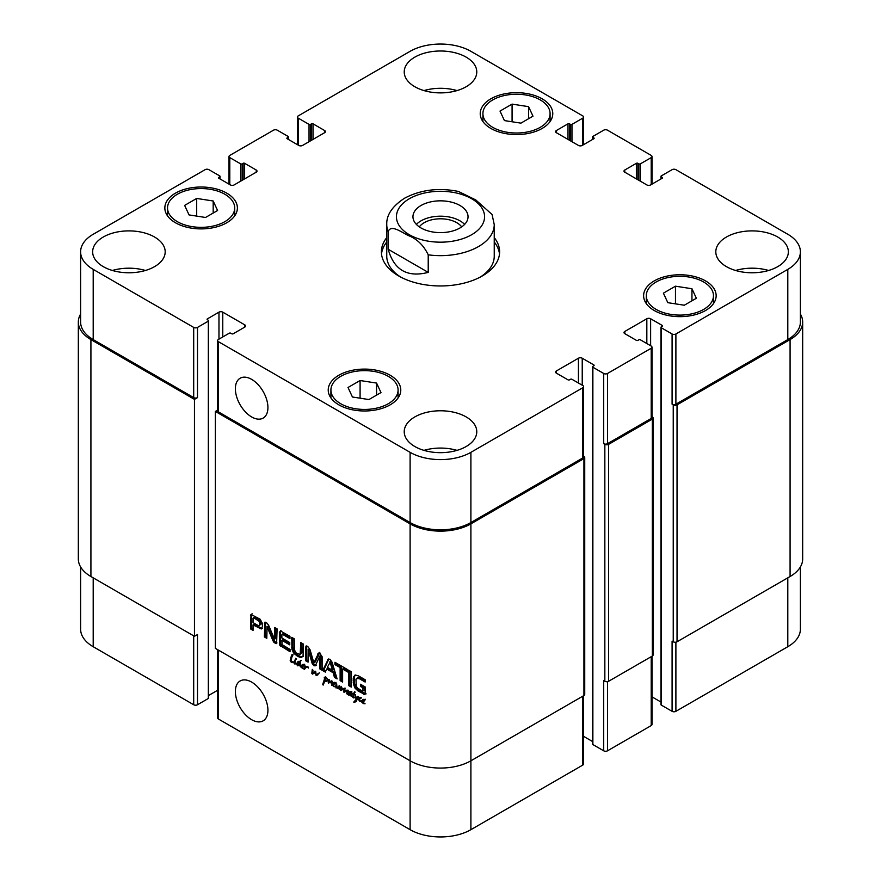 <?xml version="1.0" encoding="UTF-8"?>
<svg xmlns="http://www.w3.org/2000/svg" width="881" height="881" viewBox="0 0 881 881"><rect width="100%" height="100%" fill="white"/><g stroke="black" fill="none" stroke-linecap="round" stroke-linejoin="round"><path stroke-width="1.32" d="M351.937 696.243L351.233 696.419L350.363 694.911L348.601 695.12L348.193 694.019L349.228 691.794L350.759 691.607L351.012 692.653L350.319 692.918L350.242 692.169L348.645 694.25L349.812 694.646L351.53 692.389L350.924 694.933L351.926 696.397M348.92 694.867L351.508 693.281M350.957 693.986L350.109 694.47M351.045 691.893L350.396 692.136M350.319 692.918L351.056 692.488M348.402 692.62L349.867 691.563M349.328 693.358L349.537 691.959M348.193 694.019L348.799 693.666M350.682 694.724L349.735 694.459M351.001 694.536L350.264 694.966M351.233 696.419L351.849 696.067M296.401 659.12L295.741 658.283L296.545 659.043M291.677 657.766L291.104 661.433L294.915 662.182M291.886 657.072L291.765 657.744M294.838 663.118L295.19 663.701L296.765 663.261L294.882 664.109L294.595 662.71L290.609 661.554L290.807 657.611L292.04 654.528L292.877 655.101L292.305 656.543M292.514 654.594L291.787 655.012L292.437 654.517M291.864 655.2L292.624 654.759M290.807 657.611L292.999 654.539M291.611 657.92L291.875 657.138M290.146 660.31L290.983 659.825M291.071 662.038L291.699 661.675M291.633 662.347L292.382 661.917M292.701 662.633L293.395 662.226M294.254 662.567L295.366 659.539L294.915 663.118M294.882 664.109L295.906 663.514M296.886 663.635L296.027 663.448M296.765 663.261L296.445 663.811M294.717 660.177L295.564 659.693M355.076 697.807L352.796 697.289L353.281 693.953L351.937 693.204L353.578 693.468L354.801 691.585L354.316 693.832L355.55 694.955M355.384 695.054L356.651 698.853L357.895 696.342L358.6 696.816L356.453 700.813L355.175 702.036L353.733 702.102L356.254 699.261L355.043 696.309L355.219 694.503L354.041 694.305L354.558 694.008M353.578 693.468L355.153 692.202M352.367 693.909L353.325 693.358M353.281 693.953L354.415 693.303L353.512 693.248M352.929 694.558L354.415 693.303M353.644 695.505L354.074 693.909M352.499 696.166L353.248 695.737M353.435 697.906L354.008 697.576M354.041 694.305L353.094 696.695L354.371 697.609M356.254 699.261L357.356 698.402M355.285 700.946L357.4 698.6M354.195 702.311L356.431 700.285M353.733 702.102L355.45 701.166M354.481 702.267L355.34 701.65M356.32 701.386L355.616 701.606M356.651 698.853L358.567 696.772M304.617 668.426L304.947 665.662L305.465 666.84L307.656 666.421L308.383 667.391L308.262 668.084L307.821 666.939L305.894 667.269L304.419 669.516L304.033 668.8L305.189 668.084M303.945 669.075L305.024 668.305M305.718 667.963L304.969 668.393M304.154 669.384L304.727 669.053M306.456 667.027L305.267 667.919M304.187 668.382L302.502 668.536L301.181 667.005L304.187 668.382L305.663 666.73M302.469 666.322L303.108 665.518L301.082 666.388L302.227 664.626L303.714 664.373L304.231 665.463L301.643 666.829M303.097 665.496L304.165 664.781M304.705 664.263L303.306 665.001M302.161 665.662L304.066 664.637M299.022 662.666L297.877 663.03L297.635 665.342L299.232 664.527L299.022 662.666L300.597 660.42L300.08 666.058L302.524 665.584M301.39 666.245L302.337 665.706M301.864 666.146L302.899 665.551M304.231 665.463L303.615 666.036M302.315 665.507L302.91 664.351M301.17 666.983L302.227 665.728M301.588 666.862L301.82 666.256M297.635 665.342L300.366 663.867L300.157 662.005M298.78 664.681L300.377 663.867M299.419 663.206L300.553 662.556M299.32 663.944L300.465 663.294M300.069 661.058L300.828 660.618M299.54 662.721L301.203 660.398M301.082 667.038L299.353 665.408L297.591 665.805L296.754 664.461L298.075 661.598L299.43 662.424M297.701 661.939L298.494 661.477M297.304 662.446L298.835 661.279M297.998 663.151L298.439 661.785M296.864 663.811L297.745 663.294M296.754 664.461L297.481 664.043M297.591 665.805L298.725 665.144L298.263 664.803M299.749 665.243L298.725 665.144M300.399 666.906L301.093 666.499M339.174 689.25L340.484 688.678L339.846 689.427L338.425 687.907L336.674 687.698M337.533 688.292L338.678 687.632L337.225 687.378M339.57 687.257L338.678 687.632M338.425 687.907L339.108 687.521M339.846 689.427L340.573 689.008M340.518 689.173L341.046 686.332L341.861 687.422L341.332 689.394L344.515 688.193L344.416 691.442L347.929 690.076L347.577 694.602L346.729 693.611L347.599 690.605L343.755 692.07L344.196 688.865L340.76 690.374L340.518 689.173L341.63 688.535M340.639 688.854L341.718 688.226M336.245 686.563L335.859 685.451L336.707 683.887L336.3 687.565L337.423 687.654L339.537 685.396L339.086 688.358L339.945 688.81M338.183 687.125L338.745 686.409M337.423 687.654L339.328 686.464M335.859 685.451L336.828 684.889M335.76 686.09L336.509 685.649M337.038 686.035L335.76 686.839L333.811 686.618L332.544 685.286L333.536 682.698L334.681 682.301L335.54 683.546L333.051 684.383L333.007 685.341L334.571 686.387L336.355 686.09M336.09 688.039L335.683 686.475M340.661 688.887L341.696 688.292M340.297 690.043L341.652 688.524M340.76 690.374L341.894 689.724L341.443 689.383M340.859 690.385L341.894 689.724M340.98 690.374L342.004 689.724M343.854 688.942L342.125 689.713M344.779 688.524L343.183 689.327M345.33 688.215L343.755 688.975M344.251 689.405L344.934 689.008M344.163 689.955L344.923 689.515M343.755 692.07L344.878 691.288M344.482 692.147L345.616 691.486L344.889 691.409M346.211 691.211L345.616 691.486M346.156 691.244L346.894 690.847M347.599 690.605L348.16 690.286M347.169 691.629L348.248 691.001M347.929 692.025L348.314 690.968M346.795 692.686L347.819 692.092M346.729 693.611L347.499 693.171M344.658 691.398L346.442 690.286M345.804 690.737L346.629 690.197L345.804 690.737M334.406 683.568L335.485 682.863M336.013 682.335L334.615 683.072M333.481 683.733L335.375 682.709M333.778 684.405L334.417 683.59L333.051 684.383M335.54 683.546L334.923 684.119M332.401 684.46L333.547 683.766M333.624 683.579L334.218 682.423M333.69 684.625L333.536 683.81M331.829 685.363L331.498 681.905L328.404 683.05L329.098 679.614L329.736 680.297L329.087 682.412L331.652 681.211L332.148 681.993L332.005 685.264M330.529 681.542L331.531 680.859M328.734 681.035L329.681 680.484M328.261 682.357L329.285 681.773M328.404 683.05L329.406 681.696M328.58 683.193L329.538 682.39M332.049 681.597L330.034 682.709M332.644 681.255L331.333 681.916M331.509 681.949L332.071 681.63M331.168 683.755L331.884 683.337M363.71 700.483L364.789 699.778M365.318 699.261L363.919 699.999M362.774 700.648L364.679 699.624M361.849 702.212L362.84 699.624L364.327 699.371L364.844 700.461L362.19 701.772L365.064 703.765L363.115 703.534L362.223 701.992M363.082 701.32L363.721 700.516L362.355 701.298M364.844 700.461L364.227 701.034M362.928 700.494L363.523 699.349M360.913 698.325L359.283 699.393L359.922 700.957L363.049 700.791M361.728 701.32L362.388 701.177M360.902 697.774L359.922 698.369M361.684 701.761L359.239 700.913L358.644 699.217L360.45 697.323L361.111 698.192M359.811 698.468L360.263 697.367M358.644 699.217L359.69 698.611M359.547 697.62L360.45 697.323M359.999 701.507L360.582 701.166M319.462 672.82L316.433 675.551L314.792 672.445L312.623 674.119L311.83 673.326L312.27 669.384L312.997 670.232L312.513 673.249L315.013 671.157L315.783 671.796L316.103 674.901L319.23 672.919M316.103 674.901L319.021 673.073M312.513 673.249L315.332 671.245M313.019 673.007L314.594 672.027M311.83 673.326L312.491 672.941M312.182 673.866L313.317 673.205L312.975 672.666M314.792 672.445L315.772 671.873M314.902 673.238L315.541 672.875M316.092 675.397L317.226 674.736L316.675 674.306M317.975 674.769L316.433 675.551L317.226 674.736M327.534 680.264L327.104 678.711L324.373 678.216L324.263 677.324L326.102 677.357L328.503 680.231L326.708 681.321L324.693 681.156L323.184 685.077L322.666 684.603L324.737 678.183L325.386 678.7L324.77 680.65L328.404 679.769M324.472 678.932L325.199 678.513M324.252 679.846L325.21 679.295M323.823 681.376L325.1 679.603M324.593 681.63L324.968 680.716M323.459 682.29L324.461 681.707M323.008 683.271L324.384 682.136M323.019 683.436L324.109 682.808M322.666 684.603L323.635 684.041M324.538 681.431L325.386 680.749M325.089 681.244L325.871 680.793M326.708 681.321L327.853 680.661L326.223 680.584M329.175 680.176L327.853 680.661M329.406 679.945L328.437 680.528M325.507 677.555L325.408 676.674M325.496 677.896L326.267 677.456M327.666 680.055L328.371 679.647M583.585 456.204L583.938 456.402A2.687 1.553 180 0 1 584.731 457.503A2.687 1.553 180 0 1 583.938 458.594L470.895 523.865A42.993 24.822 180 0 1 410.106 523.865L215.36 411.427L217.618 410.128M584.731 457.503L584.731 694.437A2.687 1.553 0 0 1 583.938 695.527L470.895 760.799A42.993 24.822 0 0 1 410.106 760.799L215.36 648.361L215.36 411.427M294.331 649.771L296.181 652.975L300.157 654.451L300.784 642.568L303.284 644.022L303.086 655.86L301.027 657.523L297.503 656.213L294.023 653.482L291.941 649.429L291.743 637.348L294.243 638.791L294.331 649.771M348.766 670.276L351.266 671.718L351.266 687.081L348.766 685.627L348.766 670.276M322.699 670.584L323.845 669.934L328.855 659.021L327.71 659.682L329.901 659.208L332.082 662.204L337.104 678.899L334.461 677.379L333.095 672.71L326.697 669.009L325.342 672.104L322.699 670.584L328.349 658.966M274.288 638.846L274.674 627.492L277.097 628.902L276.612 643.604L273.958 642.381L272.978 640.762L267.075 626.754L266.8 638.318L264.366 636.908L264.873 622.195L266.403 622.548L268.507 624.981L274.288 638.846M274.454 639.066L275.808 638.262L275.808 628.153M267.163 626.876L268.209 626.094L266.899 626.765M281.876 640.322L282.074 644.628L290.036 649.418L290.036 651.72L279.861 645.377L279.376 632.404L280.61 631.016L289.959 636.324L289.959 638.626L282.768 634.474L281.876 634.749L281.876 638.02L289.761 642.568L289.761 644.87L281.876 640.322L283.021 639.661L289.761 643.559M262.439 626.457L261.316 628.957L253.056 624.937L253.056 630.378L250.545 628.935L251.008 614.431L260.104 619.2L262.329 623.208L262.439 626.457M319.616 656.455L315.75 664.902L315.101 665.882L313.845 665.64L312.193 663.558L308.218 649.815L308.064 662.138L305.564 660.695L305.564 647.172L306.489 645.96L307.7 646.39L310.046 649.715L313.845 662.732L318.669 653.063L319.979 653.482L322.127 656.741L322.127 670.254L319.616 668.8L319.616 656.455L320.75 655.794L319.407 656.29M320.42 655.706L319.285 656.367M308.405 650.09L309.363 649.154L308.031 649.892M305.938 646.114L306.489 645.96M313.845 662.732L315.343 661.719L319.803 652.403M318.779 653.449L317.634 654.098L318.669 653.063M347.83 672.038L342.621 669.031L342.621 682.092L340.121 680.639L340.121 667.578L334.934 664.593L334.934 662.281L347.83 669.736L347.83 672.038M362.421 691.189L362.961 687.841L360.483 686.409L360.483 684.24L365.461 687.114L364.965 694.525L358.016 690.968L354.911 687.973L353.435 684.163L353.226 678.689L353.512 676.971L355.329 675.011L358.545 675.925L365.152 679.736L365.152 682.037L359.25 678.623L356.309 678.601L355.946 679.603L356.287 686.068L357.367 687.973L362.421 691.189M354.603 675.32L355.329 675.011L354.658 676.311L353.512 676.971M358.005 677.533L356.309 678.601M362.741 691.156L364.073 690.219L364.095 687.18L361.617 685.748L361.617 684.889M359.25 678.623L360.384 677.974L357.444 677.941M365.152 680.727L360.384 677.974M353.226 678.689L354.36 678.029L354.658 676.311M353.204 682.29L354.349 681.641L354.36 678.029M353.435 684.163L354.58 683.502L354.349 681.641M354.911 687.973L356.056 687.312L354.58 683.502M356.133 689.515L357.268 688.854L356.056 687.312M358.016 690.968L359.151 690.319L357.268 688.854M363.666 694.239L364.811 693.578L359.151 690.319M366.111 693.876L364.811 693.578M360.483 686.409L361.617 685.748M362.961 687.841L364.095 687.18M362.961 690.693L364.095 690.032M362.939 690.88L364.073 690.219M347.83 670.716L343.766 668.371L342.621 669.031M334.934 664.593L336.068 663.933L336.068 662.941M340.121 667.578L341.255 666.928L336.068 663.933M340.121 680.639L341.255 679.978L341.255 666.928M342.621 680.771L341.255 679.978M319.693 656.896L320.75 655.794M319.616 668.8L320.75 668.15L320.838 656.235M322.127 668.943L320.75 668.15M314.98 662.072L314.132 662.567M305.564 647.172L306.764 645.993M305.564 660.695L306.698 660.034L306.698 646.511M308.064 660.816L306.698 660.034M308.185 649.804L309.165 649.231M312.193 663.558L313.328 662.897L309.55 649.429M312.524 664.318L313.669 663.657L313.328 662.897M313.845 665.64L314.98 664.99L313.669 663.657M316.235 665.232L314.98 664.99M259.454 625.763L259.421 621.523L253.53 617.614L254.664 616.953L253.056 618.242L253.056 622.636L258.673 625.807L260.952 624.277L260.952 622.085L259.774 619.96L254.664 616.953M253.684 617.68L254.829 617.019M258.034 620.191L259.179 619.541M258.221 620.323L259.355 619.662M258.64 620.62L259.774 619.96M259.421 621.523L260.556 620.874M259.818 622.746L260.952 622.085M259.895 623.902L261.029 623.241M259.895 624.144L261.029 623.484M259.873 624.398L261.007 623.737M259.818 624.937L260.952 624.277M250.6 615.037L252.142 613.771M250.545 615.434L251.746 614.376M250.545 628.935L251.691 628.274L251.691 614.773M253.056 629.056L251.691 628.274M253.056 624.937L254.191 624.277L260.424 627.878L259.289 628.538M262.461 628.296L260.424 627.878M282.085 634.309L283.23 633.648L283.902 633.813L282.768 634.474M289.959 637.304L283.902 633.813M279.376 632.404L280.962 630.411M279.442 644.253L280.587 643.593L280.51 631.743M279.861 645.377L281.006 644.716L280.587 643.593M280.565 646.202L281.711 645.542L281.006 644.716M280.962 646.489L281.711 645.542M290.036 650.409L282.107 645.828M264.366 623.462L265.633 622.228M264.366 636.908L265.511 636.247L265.511 622.812M266.8 636.996L265.511 636.247M267.372 627.294L268.309 626.215M272.978 640.762L274.123 640.113L268.507 626.633M273.958 642.381L275.103 641.72L274.123 640.113M275.125 643.284L276.26 642.634L275.103 641.72M276.986 642.921L276.26 642.634M274.674 638.923L275.808 638.262M330.122 662.281L327.336 667.313L332.445 670.265L330.122 662.281L331.267 661.62L329.857 661.906L330.815 661.356M332.445 670.265L333.58 669.604L331.267 661.62M325.794 671.058L323.845 669.934M326.697 669.009L327.831 668.36L334.229 672.049L333.095 672.71M334.461 677.379L335.595 676.718L334.229 672.049M336.619 677.313L335.595 676.718M348.766 685.627L349.9 684.978L349.9 670.926M351.266 685.759L349.9 684.978M291.743 647.315L292.877 646.654L292.877 638.009M291.941 649.429L293.087 648.768L292.877 646.654M292.899 651.907L294.034 651.257L293.087 648.768M294.023 653.482L295.157 652.821L294.034 651.257M295.256 654.671L296.39 654.021L295.157 652.821M297.503 656.213L298.648 655.552L296.39 654.021M299.771 657.281L300.917 656.62L298.648 655.552M301.027 657.523L302.161 656.863L300.917 656.62M303.273 656.587L302.161 656.863M300.707 653.438L301.853 652.777L301.919 643.229M300.157 654.451L301.853 652.777M464.617 224.413A27.542 15.902 0 0 0 440.5 216.186A27.542 15.902 0 0 0 416.383 224.413M461.688 226.891A23.016 13.292 0 0 0 456.776 222.695A23.016 13.292 0 0 0 419.312 226.891M421.03 227.97A27.542 15.902 180 0 1 412.958 216.726A27.542 15.902 180 0 1 440.5 200.835A27.542 15.902 180 0 1 468.042 216.726A27.542 15.902 180 0 1 451.039 231.417A27.542 15.902 180 0 1 421.03 227.97M388.191 249.268L388.191 231.714C390.679 224.005 401.527 232.188 408.2 235.491C416.966 238.839 423.64 245.292 428.221 254.829L428.221 272.383L388.191 249.268C393.994 270.026 407.33 277.735 428.221 272.383M428.221 254.829A53.741 31.022 0 0 0 494.241 224.633L492.094 214.535L475.795 199.954L458.45 191.452M494.241 242A59.115 34.128 180 0 1 499.494 254.025M381.506 254.025A59.115 34.128 180 0 1 386.759 242M494.241 237.617A59.115 34.128 180 0 1 499.615 251.834A59.115 34.128 180 0 1 440.5 285.962A59.115 34.128 180 0 1 381.385 251.834A59.115 34.128 180 0 1 386.759 237.617M494.241 224.633L494.241 256.217A53.741 31.022 180 0 1 480.31 277.063M400.69 277.063A53.741 31.022 180 0 1 386.759 256.217L386.759 224.633A53.741 31.022 0 0 0 388.191 231.714M267.923 710.295A23.016 13.292 60 0 1 263.155 720.834A23.016 13.292 60 0 1 240.139 707.553A23.016 13.292 60 0 1 240.139 680.969A23.016 13.292 60 0 1 257.88 687.136A23.016 13.292 60 0 1 267.923 710.295M267.923 407.551A23.016 13.292 60 0 1 263.155 418.09A23.016 13.292 60 0 1 240.139 404.797A23.016 13.292 60 0 1 240.139 378.224A23.016 13.292 60 0 1 257.88 384.391A23.016 13.292 60 0 1 267.923 407.551M217.618 649.66L217.618 717.905A2.687 1.553 0 0 0 218.4 719.006L410.106 829.682A42.993 24.822 0 0 0 470.895 829.682L582.804 765.071A2.687 1.553 0 0 0 583.585 763.981L583.585 695.737M208.643 695.461L217.618 690.286M80.612 566.946L80.612 629.166A42.993 24.822 0 0 0 93.199 646.72L193.699 704.745A2.687 1.553 0 0 0 197.498 704.745L208.334 698.49A1.079 0.617 0 0 0 208.643 698.049L208.643 320.717A1.079 0.617 0 0 0 208.334 320.277L207.387 319.726A1.079 0.617 180 0 1 207.387 318.856L218.973 312.16A2.687 1.553 180 0 1 222.772 312.16L244.808 324.88A2.687 1.553 180 0 1 245.601 325.981A2.687 1.553 180 0 1 244.808 327.082L233.223 333.767A1.079 0.617 180 0 1 231.703 333.767L230.756 333.216A1.079 0.617 0 0 0 229.236 333.216L218.4 339.471A2.687 1.553 0 0 0 217.618 340.573A2.687 1.553 0 0 0 218.4 341.663L410.106 452.338A42.993 24.822 0 0 0 470.895 452.338L582.804 387.739A2.687 1.553 0 0 0 583.585 386.638A2.687 1.553 0 0 0 582.804 385.548L571.967 379.293A1.079 0.617 0 0 0 570.447 379.293L569.5 379.843A1.079 0.617 180 0 1 567.981 379.843L556.396 373.148A2.687 1.553 180 0 1 555.603 372.046A2.687 1.553 180 0 1 556.396 370.956L578.432 358.226A2.687 1.553 180 0 1 582.231 358.226L593.816 364.921A1.079 0.617 180 0 1 593.816 365.802L592.869 366.342A1.079 0.617 0 0 0 592.869 367.223L603.705 373.478A2.687 1.553 0 0 0 607.505 373.478L651.202 348.248A2.687 1.553 0 0 0 651.984 347.147A2.687 1.553 0 0 0 651.202 346.057L640.366 339.802A1.079 0.617 0 0 0 638.846 339.802L637.899 340.352A1.079 0.617 180 0 1 636.379 340.352L624.794 333.657A2.687 1.553 180 0 1 624.001 332.566A2.687 1.553 180 0 1 624.794 331.465L646.83 318.746A2.687 1.553 180 0 1 650.63 318.746L662.215 325.43A1.079 0.617 180 0 1 662.215 326.311L661.268 326.862A1.079 0.617 0 0 0 661.268 327.732L672.093 333.987A2.687 1.553 0 0 0 675.892 333.987L787.801 269.377A42.993 24.822 0 0 0 800.389 251.834A42.993 24.822 0 0 0 787.801 234.28L675.892 169.67A2.687 1.553 0 0 0 672.093 169.67L661.268 175.925A1.079 0.617 0 0 0 661.268 176.806L662.215 177.356A1.079 0.617 180 0 1 662.215 178.226L650.63 184.922A2.687 1.553 180 0 1 646.83 184.922L624.794 172.202A2.687 1.553 180 0 1 624.001 171.101A2.687 1.553 180 0 1 624.794 170L636.379 163.315A1.079 0.617 180 0 1 637.899 163.315L638.846 163.866A1.079 0.617 0 0 0 640.366 163.866L651.202 157.611A2.687 1.553 0 0 0 651.984 156.51A2.687 1.553 0 0 0 651.202 155.419L607.505 130.19A2.687 1.553 0 0 0 603.705 130.19L592.869 136.434A1.079 0.617 0 0 0 592.869 137.315L593.816 137.865A1.079 0.617 180 0 1 593.816 138.746L582.231 145.431A2.687 1.553 180 0 1 578.432 145.431L556.396 132.712A2.687 1.553 180 0 1 555.603 131.61A2.687 1.553 180 0 1 556.396 130.52L567.981 123.825A1.079 0.617 180 0 1 569.5 123.825L570.447 124.375A1.079 0.617 0 0 0 571.967 124.375L582.804 118.12A2.687 1.553 0 0 0 583.585 117.019A2.687 1.553 0 0 0 582.804 115.929L470.895 51.318A42.993 24.822 0 0 0 410.106 51.318L298.196 115.929A2.687 1.553 0 0 0 297.415 117.019A2.687 1.553 0 0 0 298.196 118.12L309.033 124.375A1.079 0.617 0 0 0 310.553 124.375L311.5 123.825A1.079 0.617 180 0 1 313.019 123.825L324.604 130.52A2.687 1.553 180 0 1 325.397 131.61A2.687 1.553 180 0 1 324.604 132.712L302.568 145.431A2.687 1.553 180 0 1 298.769 145.431L287.184 138.746A1.079 0.617 180 0 1 287.184 137.865L288.131 137.315A1.079 0.617 0 0 0 288.131 136.434L277.295 130.19A2.687 1.553 0 0 0 273.495 130.19L229.798 155.419A2.687 1.553 0 0 0 229.016 156.51A2.687 1.553 0 0 0 229.798 157.611L240.634 163.866A1.079 0.617 0 0 0 242.154 163.866L243.101 163.315A1.079 0.617 180 0 1 244.621 163.315L256.206 170A2.687 1.553 180 0 1 256.999 171.101A2.687 1.553 180 0 1 256.206 172.202L234.17 184.922A2.687 1.553 180 0 1 230.37 184.922L218.785 178.226A1.079 0.617 180 0 1 218.785 177.356L219.732 176.806A1.079 0.617 0 0 0 219.732 175.925L208.907 169.67A2.687 1.553 0 0 0 205.108 169.67L93.199 234.28A42.993 24.822 0 0 0 80.612 251.834A42.993 24.822 0 0 0 93.199 269.377L193.699 327.413A2.687 1.553 0 0 0 197.498 327.413L208.334 321.158A1.079 0.617 0 0 0 208.643 320.717M660.948 327.303L660.948 704.635A1.079 0.617 0 0 0 661.268 705.075L672.093 711.33A2.687 1.553 0 0 0 675.892 711.33L787.801 646.72A42.993 24.822 0 0 0 800.389 629.166L800.389 566.946M651.984 696.86L660.948 702.036M592.561 366.782L592.561 744.126A1.079 0.617 0 0 0 592.869 744.566L603.705 750.81A2.687 1.553 0 0 0 607.505 750.81L651.202 725.581A2.687 1.553 0 0 0 651.984 724.49L651.984 656.246M583.585 736.351L592.561 741.527M205.526 217.475L189.052 214.92L184.636 205.405L196.694 198.445L213.18 200.989L217.596 210.504L205.526 217.475M213.18 200.989L213.18 213.059M196.694 198.445L196.694 216.109M520.913 123.142L504.428 120.587L500.012 111.072L512.081 104.112L528.567 106.656L532.983 116.171L520.913 123.142M528.567 106.656L528.567 118.726M512.081 104.112L512.081 121.776M684.306 305.222L667.82 302.679L663.404 293.153L675.474 286.193L691.948 288.737L696.364 298.263L684.306 305.222M691.948 288.737L691.948 300.806M675.474 286.193L675.474 303.857M368.919 399.556L352.433 397.012L348.017 387.486L360.087 380.526L376.572 383.07L380.988 392.585L368.919 399.556M376.572 383.07L376.572 395.14M360.087 380.526L360.087 398.19M492.743 127.338A33.588 19.393 0 0 0 529.349 131.533A33.588 19.393 0 0 0 550.085 113.627A33.588 19.393 0 0 0 516.497 94.234A33.588 19.393 0 0 0 482.909 113.627A33.588 19.393 0 0 0 492.743 127.338M490.849 128.428A36.275 20.946 180 0 1 480.222 113.627A36.275 20.946 180 0 1 516.497 92.681A36.275 20.946 180 0 1 552.772 113.627A36.275 20.946 180 0 1 530.373 132.976A36.275 20.946 180 0 1 490.849 128.428M177.367 221.671A33.588 19.393 0 0 0 213.962 225.866A33.588 19.393 0 0 0 234.698 207.96A33.588 19.393 0 0 0 201.11 188.567A33.588 19.393 0 0 0 167.533 207.96A33.588 19.393 0 0 0 177.367 221.671M175.462 222.761A36.275 20.946 180 0 1 164.846 207.96A36.275 20.946 180 0 1 201.11 187.014A36.275 20.946 180 0 1 237.385 207.96A36.275 20.946 180 0 1 214.997 227.309A36.275 20.946 180 0 1 175.462 222.761M340.76 403.751A33.588 19.393 0 0 0 377.354 407.958A33.588 19.393 0 0 0 398.091 390.041A33.588 19.393 0 0 0 364.503 370.648A33.588 19.393 0 0 0 330.915 390.041A33.588 19.393 0 0 0 340.76 403.751M338.855 404.853A36.275 20.946 180 0 1 328.228 390.041A36.275 20.946 180 0 1 364.503 369.095A36.275 20.946 180 0 1 400.778 390.041A36.275 20.946 180 0 1 378.39 409.39A36.275 20.946 180 0 1 338.855 404.853M656.136 309.418A33.588 19.393 0 0 0 692.741 313.625A33.588 19.393 0 0 0 713.467 295.708A33.588 19.393 0 0 0 679.89 276.315A33.588 19.393 0 0 0 646.302 295.708A33.588 19.393 0 0 0 656.136 309.418M654.242 310.519A36.275 20.946 180 0 1 643.615 295.708A36.275 20.946 180 0 1 679.89 274.762A36.275 20.946 180 0 1 716.154 295.708A36.275 20.946 180 0 1 693.765 315.057A36.275 20.946 180 0 1 654.242 310.519M414.852 86.745A36.275 20.946 180 0 1 404.225 71.945A36.275 20.946 180 0 1 440.5 50.999A36.275 20.946 180 0 1 476.775 71.945A36.275 20.946 180 0 1 454.376 91.294A36.275 20.946 180 0 1 414.852 86.745M726.429 266.635A36.275 20.946 180 0 1 715.812 251.834A36.275 20.946 180 0 1 752.088 230.888A36.275 20.946 180 0 1 788.352 251.834A36.275 20.946 180 0 1 765.963 271.183A36.275 20.946 180 0 1 726.429 266.635M103.264 266.635A36.275 20.946 180 0 1 92.648 251.834A36.275 20.946 180 0 1 128.912 230.888A36.275 20.946 180 0 1 165.188 251.834A36.275 20.946 180 0 1 142.799 271.183A36.275 20.946 180 0 1 103.264 266.635M414.852 446.535A36.275 20.946 180 0 1 404.225 431.723A36.275 20.946 180 0 1 440.5 410.777A36.275 20.946 180 0 1 476.775 431.723A36.275 20.946 180 0 1 454.376 451.072A36.275 20.946 180 0 1 414.852 446.535M457.008 90.589A36.275 20.946 0 0 0 423.992 90.589M768.584 270.478A36.275 20.946 0 0 0 735.58 270.478M145.42 270.478A36.275 20.946 0 0 0 112.416 270.478M457.008 450.367A36.275 20.946 0 0 0 423.992 450.367M583.585 386.638L583.585 456.843A2.687 1.553 180 0 1 582.804 457.944L470.895 522.543A42.993 24.822 180 0 1 410.106 522.543L218.4 411.868A2.687 1.553 180 0 1 217.618 410.777L217.618 340.573M651.984 347.147L651.984 417.352A2.687 1.553 180 0 1 651.202 418.453L607.505 443.683A2.687 1.553 180 0 1 603.705 443.683L603.705 373.478M800.389 251.834L800.389 322.039A42.993 24.822 180 0 1 787.801 339.581L675.892 404.192A2.687 1.553 180 0 1 672.093 404.192L672.093 333.987M194.459 399.368L90.919 339.581A42.993 24.822 180 0 1 78.332 322.039L78.332 558.961A42.993 24.822 0 0 0 90.919 576.515L194.459 636.302L194.459 399.368L197.498 397.606A2.687 1.553 180 0 1 193.699 397.606L93.199 339.581A42.993 24.822 180 0 1 80.612 322.039L80.612 251.834M800.389 314.054A42.993 24.822 180 0 1 802.668 322.039A42.993 24.822 180 0 1 790.081 339.581L677.037 404.853A2.687 1.553 180 0 1 673.238 404.853L672.093 404.192M651.984 416.713L652.336 416.911A2.687 1.553 180 0 1 653.129 418.012A2.687 1.553 180 0 1 652.336 419.114L608.639 444.332A2.687 1.553 180 0 1 604.84 444.332L603.705 443.683M78.332 322.039A42.993 24.822 180 0 1 80.612 314.054M603.705 750.81L603.705 680.617L604.84 681.266A2.687 1.553 0 0 0 608.639 681.266L652.336 656.037A2.687 1.553 0 0 0 653.129 654.946L653.129 418.012M194.459 636.302L197.498 634.54L197.498 704.745M672.093 711.33L672.093 641.126L673.238 641.786A2.687 1.553 0 0 0 677.037 641.786L790.081 576.515A42.993 24.822 0 0 0 802.668 558.961L802.668 322.039M292.162 662.468L292.877 662.06M299.342 663.69L300.476 663.03M341.905 689.988L343.039 689.327M343.898 690.682L344.79 690.175M347.301 690.671L348.094 690.208M346.762 693.16L347.621 692.664M345.495 690.858L346.519 690.264M340.76 688.568L341.762 687.984M331.3 682.819L332.104 682.357M311.995 671.278L312.887 670.771M324.34 679.361L325.364 678.766M323.25 682.797L324.318 682.18M322.831 684.008L323.889 683.403M410.106 829.682L410.106 523.865M353.171 680.584L354.305 679.923M308.537 650.497L309.683 649.837M311.94 662.699L313.085 662.049M279.376 643.284L280.51 642.634M296.468 655.574L297.613 654.913M298.56 656.774L299.694 656.114M300.784 652.138L301.919 651.477M300.762 652.766L301.908 652.105M409.346 198.743A44.061 25.439 0 0 0 429.091 241.306A44.061 25.439 0 0 0 483.063 210.152A44.061 25.439 0 0 0 409.346 198.743M410.106 522.543L410.106 452.338M470.895 522.543L470.895 452.338M582.804 457.944L582.804 387.739M556.396 373.148L556.396 370.956M578.432 383.015L578.432 358.226M582.231 385.217L582.231 358.226M607.505 443.683L607.505 373.478M651.202 418.453L651.202 348.248M624.794 333.657L624.794 331.465M646.83 343.535L646.83 318.746M650.63 345.726L650.63 318.746M675.892 404.192L675.892 333.987M787.801 339.581L787.801 269.377M624.794 172.202L624.794 170M651.202 184.592L651.202 157.611M556.396 132.712L556.396 130.52M582.804 145.101L582.804 118.12M298.196 145.101L298.196 118.12M324.604 132.712L324.604 130.52M229.798 184.592L229.798 157.611M256.206 172.202L256.206 170M93.199 339.581L93.199 269.377M193.699 397.606L193.699 327.413M197.498 397.606L197.498 327.413M222.772 336.949L222.772 312.16M218.973 339.141L218.973 312.16M244.808 327.082L244.808 324.88M218.4 411.868L218.4 341.663M470.895 523.865L470.895 829.682M582.804 696.188L582.804 765.071M607.505 681.663L607.505 750.81M651.202 656.697L651.202 725.581M675.892 642.172L675.892 711.33M787.801 577.837L787.801 646.72M93.199 577.837L93.199 646.72M193.699 635.862L193.699 704.745M218.4 650.123L218.4 719.006M208.334 698.49L208.334 321.158M90.919 576.515L90.919 339.581M219.732 178.777L219.732 176.806M218.785 178.226L218.785 177.356M244.621 178.887L244.621 163.315M243.101 179.768L243.101 163.315M242.154 180.319L242.154 163.866M240.634 181.189L240.634 163.866M288.131 139.286L288.131 137.315M287.184 138.746L287.184 137.865M313.019 139.396L313.019 123.825M311.5 140.277L311.5 123.825M310.553 140.828L310.553 124.375M309.033 141.709L309.033 124.375M571.967 141.709L571.967 124.375M570.447 140.828L570.447 124.375M569.5 140.277L569.5 123.825M567.981 139.396L567.981 123.825M593.816 138.746L593.816 137.865M592.869 139.286L592.869 137.315M640.366 181.189L640.366 163.866M638.846 180.319L638.846 163.866M637.899 179.768L637.899 163.315M636.379 178.887L636.379 163.315M662.215 178.226L662.215 177.356M661.268 178.777L661.268 176.806M790.081 576.515L790.081 339.581M677.037 641.786L677.037 404.853M673.238 641.786L673.238 404.853M661.268 705.075L661.268 327.732M662.215 326.311L662.215 325.43M652.336 656.037L652.336 419.114M608.639 681.266L608.639 444.332M604.84 681.266L604.84 444.332M592.869 744.566L592.869 367.223M593.816 365.802L593.816 364.921M583.938 695.527L583.938 458.594M207.387 319.726L207.387 318.856M351.134 693.887L349.988 694.547M350.715 694.173L349.57 694.823M351.596 691.431L350.451 692.092M351.816 691.464L350.682 692.125M351.442 694.283L350.297 694.933M294.617 662.16L293.483 662.82M306.918 666.664L305.784 667.324M303.89 664.483L302.745 665.144M304.485 664.715L303.339 665.375M302.932 665.496L301.798 666.157M299.716 664.472L298.571 665.133M344.768 688.391L343.634 689.041M346.112 690.583L344.978 691.244M335.198 682.566L334.053 683.227M335.793 682.797L334.648 683.447M334.251 683.579L333.106 684.24M331.873 681.531L330.727 682.191M364.503 699.481L363.357 700.142M365.097 699.712L363.952 700.373M363.556 700.494L362.41 701.155M362.939 701.056L361.794 701.717M361.199 697.565L360.065 698.226M317.435 674.24L316.301 674.901M313.966 672.5L312.821 673.161M325.221 679.581L324.087 680.231M325.739 680.528L324.604 681.189M315.156 662.027L314.021 662.688M309.231 649.143L308.097 649.793M320.486 655.64L319.34 656.301M275.731 638.428L274.597 639.088M330.893 661.257L329.758 661.917M458.572 191.474C438.639 187.466 420.611 189.723 404.5 198.258C392.254 206.253 386.341 215.041 386.759 224.633M482.909 113.627L482.909 121.534M550.085 113.627L550.085 121.534M167.533 207.96L167.533 215.867M234.698 207.96L234.698 215.867M330.915 390.041L330.915 397.948M398.091 390.041L398.091 397.948M646.302 295.708L646.302 303.615M713.467 295.708L713.467 303.615M651.984 156.51L651.984 184.14M583.585 117.019L583.585 144.649M297.415 117.019L297.415 144.649M229.016 156.51L229.016 184.14M220.052 178.964L220.052 176.365M288.439 139.473L288.439 136.874M592.561 139.473L592.561 136.874M660.948 178.964L660.948 176.365"/></g></svg>
